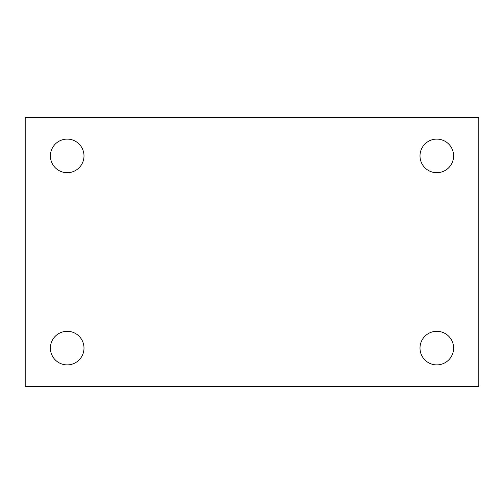 <?xml version="1.0" encoding="UTF-8"?>
<svg xmlns="http://www.w3.org/2000/svg" width="504" height="504" viewBox="0 0 504 504"><rect width="100%" height="100%" fill="white"/><g stroke="black" fill="none" stroke-linecap="round" stroke-linejoin="round"><path stroke-width="0.76" d="M25.2 117.602L478.8 117.602L478.8 386.398L25.2 386.398L25.2 117.602M67.202 331.298A16.802 16.802 0 0 1 83.998 348.094A16.802 16.802 0 0 1 67.202 364.896A16.802 16.802 0 0 1 50.4 348.094A16.802 16.802 0 0 1 67.202 331.298M436.798 331.298A16.802 16.802 0 0 1 453.6 348.094A16.802 16.802 0 0 1 436.798 364.896A16.802 16.802 0 0 1 420.002 348.094A16.802 16.802 0 0 1 436.798 331.298M436.798 139.104A16.802 16.802 0 0 1 453.6 155.906A16.802 16.802 0 0 1 436.798 172.702A16.802 16.802 0 0 1 420.002 155.906A16.802 16.802 0 0 1 436.798 139.104M67.202 139.104A16.802 16.802 0 0 1 83.998 155.906A16.802 16.802 0 0 1 67.202 172.702A16.802 16.802 0 0 1 50.4 155.906A16.802 16.802 0 0 1 67.202 139.104"/></g></svg>
